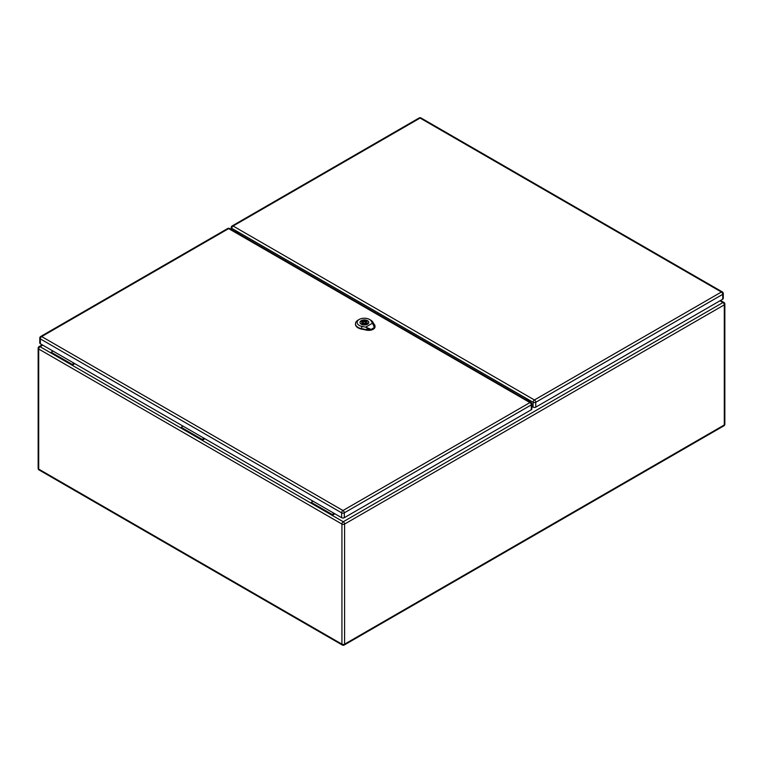 <?xml version="1.0" encoding="UTF-8"?>
<svg xmlns="http://www.w3.org/2000/svg" width="763" height="763" viewBox="0 0 763 763"><rect width="100%" height="100%" fill="white"/><g stroke="black" fill="none" stroke-linecap="round" stroke-linejoin="round"><path stroke-width="1.14" d="M74.86 363.674L72.161 365.229L72.161 364.352L74.097 363.236M204.865 438.735L202.166 440.289L181.136 428.148L181.136 427.27L183.072 426.155M334.871 513.795L332.172 515.349L311.142 503.208L311.142 502.321L313.078 501.205M237.808 232.124L236.816 232.696M527.71 400.642L528.845 399.984M527.128 400.298L528.368 399.583M238.161 232.591L237.398 233.03M42.738 345.134L40.038 346.688L51.131 353.088L51.131 352.21L72.161 364.352M51.131 353.088L181.136 428.148M51.131 352.21L53.067 351.094M311.142 503.208L202.166 440.289L202.166 439.412L181.136 427.27M202.166 439.412L204.102 438.296M719.957 300.803L722.962 302.539A1.888 1.097 60 0 1 724.297 304.857L344.599 524.067L344.599 644.163L724.297 424.953L724.297 304.857A1.888 1.097 180 0 0 724.85 304.084A1.888 1.888 0 0 0 723.906 302.444A1.888 1.097 120 0 0 722.962 302.539L343.264 521.749L332.172 515.349L332.172 514.462L311.142 502.321M332.172 514.462L334.108 513.356M367.537 329.425L371.514 329.616L374.738 327.346C375.005 325 374.194 324.59 374.404 327.384L371.447 329.301L367.413 329.358M371.056 329.378L365.63 327.146L372.544 323.15L374.375 327.461M365.63 327.146L361.958 326.402A7.296 4.216 180 0 1 359.22 319.459L358.076 320.117A8.918 5.15 0 0 0 355.463 323.626A8.918 5.15 0 0 0 361.424 328.615L366.726 329.692A6.218 3.586 0 0 0 370.599 329.73M374.995 326.078A6.218 3.586 0 0 1 375.005 326.211A6.218 3.586 0 0 1 374.738 327.346C375.005 325 374.194 324.59 374.404 327.384M361.281 324.227A4.397 2.537 180 0 1 359.993 322.434A4.397 2.537 180 0 1 364.39 319.897A4.397 2.537 180 0 1 368.777 322.434A4.397 2.537 180 0 1 366.068 324.78A4.397 2.537 180 0 1 361.281 324.227M355.463 323.846A8.937 5.16 0 0 0 355.444 324.075A8.937 5.16 0 0 0 361.414 329.063L366.717 330.141A6.238 3.605 0 0 0 375.024 326.65A6.238 3.605 0 0 0 374.995 326.43M374.652 325.114L372.792 322.053A8.918 5.15 0 0 0 370.684 320.117L369.53 319.459A7.296 4.216 180 0 1 371.257 321.032L372.544 323.15M359.22 319.459A7.296 4.216 180 0 1 369.53 319.459M367.451 324.208A4.33 2.499 0 0 0 368.71 322.434A4.33 2.499 0 0 0 366.04 320.126A4.33 2.499 0 0 0 361.328 320.67A4.33 2.499 0 0 0 360.06 322.434A4.33 2.499 0 0 0 362.73 324.742A4.33 2.499 0 0 0 367.451 324.208M365.639 323.817L366.545 324.342A3.949 2.279 0 0 0 367.69 323.684L366.784 323.159A2.699 1.564 0 0 0 367.089 322.434A2.699 1.564 0 0 0 363.14 321.051L362.234 320.527A3.949 2.279 0 0 0 361.08 321.194L361.986 321.719A2.699 1.564 0 0 0 361.681 322.434A2.699 1.564 0 0 0 365.639 323.817M363.436 321.881A1.354 0.782 0 0 0 363.035 322.434A1.354 0.782 0 0 0 363.875 323.159A1.354 0.782 0 0 0 365.343 322.987A1.354 0.782 0 0 0 365.744 322.434A1.354 0.782 0 0 0 364.905 321.719A1.354 0.782 0 0 0 363.436 321.881M361.986 321.719L361.986 323.159M362.234 320.527L362.234 323.378M363.14 321.051L363.14 322.139M366.784 323.159L366.784 324.246M234.699 231.466L234.756 231.38A3.243 1.869 60 0 1 235.118 231.036A3.243 1.869 60 0 1 236.74 231.199A3.243 1.869 60 0 1 238.79 233.831M530.161 402.053L530.094 401.891A3.243 1.869 -120 0 0 528.11 399.421A3.243 1.869 -120 0 0 526.489 399.259A3.243 1.869 -120 0 0 526.06 399.688M526.794 399.135A3.243 1.869 -120 0 0 526.489 399.707L526.432 399.898M722.733 299.191L722.733 294.337A1.888 1.097 -0 0 0 723.286 293.564L723.286 298.419A1.888 1.097 180 0 1 722.733 299.191L535.76 407.146A1.888 1.097 180 0 1 533.079 407.146L531.849 406.402M234.937 231.609L235.328 231.046A3.243 1.869 60 0 1 235.433 230.922M531.296 409.75L531.296 404.895A1.888 1.097 0 0 0 531.849 404.123L531.849 408.978A1.888 1.097 180 0 1 531.296 409.75L344.313 517.695A1.888 1.097 180 0 1 341.633 517.695L40.325 343.741A1.888 1.097 180 0 1 39.771 342.969L39.771 338.114A1.888 1.097 0 0 0 40.325 338.886L40.325 343.741M342.32 645.031A1.888 1.888 0 0 0 344.208 645.031A1.888 1.097 60 0 0 344.599 644.163A1.888 1.097 180 0 1 341.929 644.163L341.929 524.067L38.703 349.006L38.703 469.102L341.929 644.163A1.888 1.097 120 0 0 342.32 645.031L39.094 469.97A1.888 1.097 -60 0 1 38.703 469.102A1.888 1.097 180 0 1 38.15 468.329A1.888 1.888 0 0 0 39.094 469.97M529.827 401.309L529.35 401.586M529.236 401.519L529.77 401.204M38.15 348.233A1.888 1.097 180 0 0 38.703 349.006A1.888 1.097 -60 0 1 40.038 346.688A1.888 1.097 60 0 0 39.094 346.593A1.888 1.888 0 0 0 38.15 348.233L38.15 468.329M343.264 521.749A1.888 1.097 120 0 0 341.929 524.067A1.888 1.097 180 0 0 344.599 524.067A1.888 1.097 60 0 0 343.264 521.749M724.85 304.084L724.85 424.18A1.888 1.097 180 0 1 724.297 424.953A1.888 1.097 60 0 1 723.906 425.821L344.208 645.031M366.698 329.788L367.117 328.061M374.652 325.076L374.671 325.667M371.123 320.946L372.926 322.139M362.005 326.211L361.376 328.805M361.414 329.187L361.424 328.576M366.726 329.654L366.717 330.265M373.527 324.361L374.719 325.152M533.079 407.146L533.079 402.292L231.771 228.328L231.771 229.777M421.033 117.969A1.888 1.888 0 0 0 419.145 117.969A1.888 1.097 -120 0 1 420.089 118.065A1.888 1.097 -60 0 1 421.033 117.969L722.342 291.924A1.888 1.097 120 0 0 721.397 292.019L420.089 118.065L233.106 226.01L534.415 399.974L721.397 292.019A1.888 1.097 -120 0 1 722.733 294.337L535.76 402.292L535.76 407.146M234.756 231.38L235.328 231.046M535.76 402.292A1.888 1.097 -120 0 0 534.415 399.974A1.888 1.097 -60 0 0 533.079 402.292A1.888 1.097 -0 0 0 535.76 402.292M231.218 229.463L231.218 227.555A1.888 1.097 -0 0 0 231.771 228.328A1.888 1.097 120 0 1 233.106 226.01A1.888 1.097 -120 0 0 232.162 225.924L419.145 117.969M341.633 517.695L341.633 512.841L40.325 338.886A1.888 1.097 -60 0 1 41.669 336.569L342.978 510.523L529.951 402.578L228.642 228.614L41.669 336.569A1.888 1.097 60 0 0 40.716 336.473A1.888 1.888 0 0 0 39.771 338.114M531.849 404.123A1.888 1.888 0 0 0 530.905 402.483A1.888 1.097 -60 0 0 529.951 402.578A1.888 1.097 60 0 1 531.296 404.895L344.313 512.841L344.313 517.695M341.633 512.841A1.888 1.097 0 0 0 344.313 512.841A1.888 1.097 60 0 0 342.978 510.523A1.888 1.097 -60 0 0 341.633 512.841M228.642 228.614A1.888 1.097 -60 0 1 229.596 228.518A1.888 1.888 0 0 0 227.698 228.518A1.888 1.097 60 0 1 228.642 228.614M237.665 231.952L236.597 232.572M42.184 344.809L39.094 346.593M723.906 302.444L720.51 300.479M723.906 425.821A1.888 1.888 0 0 0 724.85 424.18M374.862 327.031L374.852 325.095M369.197 329.282L367.604 328.929M367.518 329.463L368.395 329.692M365.744 323.884L365.744 322.434M363.035 323.789L363.035 322.434M723.286 293.564A1.888 1.888 0 0 0 722.342 291.924M232.162 225.924A1.888 1.888 0 0 0 231.218 227.555M528.311 399.621L527.538 399.173M530.905 402.483L229.596 228.518M40.716 336.473L227.698 228.518"/></g></svg>
